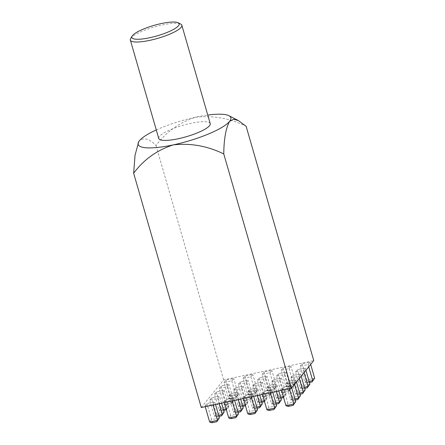 <?xml version="1.0" encoding="UTF-8"?>
<svg xmlns="http://www.w3.org/2000/svg" width="445" height="445" viewBox="0 0 445 445"><rect width="100%" height="100%" fill="white"/><g stroke="black" fill="none" stroke-linecap="round" stroke-linejoin="round"><path stroke-width="0.33" stroke-dasharray="2.23 1.67" d="M130.652 38.593A26.789 5.935 163.9 0 1 131.058 38.014A26.789 5.935 163.9 0 1 155.45 26.667A26.789 5.935 163.9 0 1 180.781 24.125M210.229 123.621A26.789 5.935 -16.1 0 0 186.8 124.277A26.789 5.935 -16.1 0 0 159.46 136.404A26.789 5.935 -16.1 0 0 158.748 138.478M238.303 384.319L240.244 381.921L248.054 380.253L246.113 382.65L238.303 384.319L242.942 400.383L250.752 398.709L250.057 400.077L245.251 401.106L242.942 400.383L244.878 397.986L240.244 381.921M257.377 380.236L259.318 377.838L267.128 376.17L265.187 378.567L257.377 380.236L262.016 396.3L269.826 394.632L269.13 395.994L264.324 397.023L262.016 396.3L263.952 393.903L259.318 377.838M276.451 376.153L278.392 373.755L286.202 372.087L284.266 374.484L276.451 376.153L281.09 392.217L288.9 390.549L288.204 391.911L283.398 392.941L281.09 392.217L283.031 389.82L278.392 373.755M233.569 390.17L235.505 387.773L243.315 386.104L241.379 388.502L233.569 390.17L238.203 406.235L242.442 405.328M252.643 386.088L254.585 383.696L262.394 382.021L260.453 384.419L252.643 386.088L257.282 402.152L261.515 401.245M271.717 382.01L273.658 379.613L281.468 377.939L279.527 380.336L271.717 382.01L276.356 398.075L280.589 397.168M228.836 396.028L230.771 393.63L238.581 391.956L236.645 394.353L228.836 396.028L233.469 412.092L237.708 411.186M247.91 391.945L249.845 389.547L257.655 387.873L255.719 390.271L247.91 391.945L252.543 408.009L256.782 407.103M266.983 387.862L268.919 385.465L276.734 383.796L274.793 386.188L266.983 387.862L271.617 403.926L275.856 403.02M201.273 407.525L223.646 379.874L313.764 360.584M281.323 389.631L283.259 387.239L291.069 385.565L289.133 387.962L281.323 389.631L281.529 390.348M262.25 393.714L264.185 391.316L271.995 389.648L270.059 392.045L262.25 393.714L262.455 394.431M243.176 397.797L245.112 395.399L252.921 393.73L250.986 396.128L243.176 397.797L243.382 398.514M224.096 401.88L226.038 399.482L233.847 397.813L231.906 400.211L224.096 401.88L224.308 402.597M205.023 405.962L206.964 403.565L214.774 401.896L212.832 404.294L205.023 405.962L205.228 406.68M286.057 383.779L287.998 381.382L295.808 379.713L293.867 382.11L286.057 383.779L290.696 399.844L294.929 398.937M209.756 400.111L211.698 397.713L219.507 396.039L217.566 398.436L209.756 400.111L214.395 416.175L218.634 415.268M290.791 377.927L292.732 375.53L300.542 373.856L298.601 376.253L290.791 377.927L295.43 393.992L299.669 393.085M214.496 394.253L216.431 391.856L224.241 390.187L222.305 392.585L214.496 394.253L219.129 410.318L223.368 409.411M295.53 372.07L297.466 369.673L305.276 368.004L303.34 370.401L295.53 372.07L300.164 388.135L304.402 387.228M219.229 388.402L221.165 386.004L228.98 384.335L227.039 386.727L219.229 388.402L223.863 404.466L231.678 402.792L230.983 404.16L226.177 405.189L223.863 404.466L225.804 402.069L221.165 386.004M300.264 366.218L302.2 363.821L310.009 362.152L308.074 364.544L300.264 366.218L304.897 382.283L309.136 381.376M281.19 370.301L283.126 367.904L290.935 366.235L289 368.627L281.19 370.301L285.824 386.366L293.633 384.691L292.938 386.06L288.132 387.089L285.824 386.366L287.765 383.968L283.126 367.904M262.116 374.384L264.052 371.987L271.862 370.312L269.926 372.71L262.116 374.384L266.75 390.449L274.559 388.774L273.864 390.143L269.058 391.172L266.75 390.449L268.691 388.051L264.052 371.987M243.037 378.467L244.978 376.07L252.788 374.395L250.846 376.793L243.037 378.467L247.676 394.531L255.486 392.857L254.79 394.226L249.984 395.255L247.676 394.531L249.612 392.134L244.978 376.07M223.963 382.55L225.904 380.152L233.714 378.478L231.773 380.876L223.963 382.55L228.602 398.609L236.412 396.94L235.716 398.308L230.911 399.337L228.602 398.609L230.538 396.217L225.904 380.152M156.29 129.94A48.221 10.686 163.9 0 1 195.678 117.219A48.221 10.686 163.9 0 1 207.765 115.083M138.601 141.911L139.43 140.692C144.063 137.188 149.592 138.818 156.017 145.576C166.18 131.898 179.402 122.442 195.678 117.219C213.044 115.305 229.865 118.331 246.135 126.291M223.646 379.874L156.017 145.576M295.708 401.629L287.898 403.298L283.259 387.239M288.271 406.418L289.461 404.944L287.898 403.298L285.957 405.695M291.725 387.829L291.069 385.565M289.339 388.68L289.133 387.962M289.461 404.944L294.267 403.915M281.368 399.855L273.558 401.529L268.919 385.465M275.121 403.176L273.558 401.529L271.617 403.926L273.931 404.65L275.121 403.176L279.927 402.147M278.793 390.938L276.734 383.796M276.317 391.466L274.793 386.188M276.189 404.166L273.931 404.65M256.047 407.258L254.484 405.612L252.543 408.009L254.857 408.733L256.047 407.258L260.853 406.229M262.294 403.938L254.484 405.612L249.845 389.547M257.115 408.249L254.857 408.733M257.243 395.549L255.719 390.271M259.719 395.021L257.655 387.873M236.974 411.341L235.411 409.695L233.469 412.092L235.778 412.815L236.974 411.341L241.78 410.312M243.22 408.021L235.411 409.695L230.771 393.63M238.036 412.331L235.778 412.815M238.164 399.632L236.645 394.353M240.645 399.104L238.581 391.956M279.855 397.318L278.292 395.677L276.356 398.075L278.665 398.798L279.855 397.318L284.661 396.295L283.615 397.585M283.326 396.578L284.166 396.4L286.102 394.003L278.292 395.677L273.658 379.613M281.468 377.939L286.102 394.003L284.661 396.295M279.527 380.336L284.166 396.4L283.599 397.519M280.923 398.314L278.665 398.798M260.781 401.401L259.218 399.76L257.282 402.152L259.591 402.875L260.781 401.401L265.587 400.372L264.541 401.668M264.252 400.661L265.092 400.483L267.028 398.086L259.218 399.76L254.585 383.696M262.394 382.021L267.028 398.086L265.587 400.372M260.453 384.419L265.092 400.483L264.525 401.596M261.849 402.397L259.591 402.875M241.707 405.484L240.144 403.838L238.203 406.235L240.517 406.958L241.707 405.484L246.513 404.455L245.468 405.751M245.178 404.744L246.013 404.566L247.954 402.169L240.144 403.838L235.505 387.773M243.315 386.104L247.954 402.169L246.513 404.455M241.379 388.502L246.013 404.566L245.451 405.679M242.775 406.48L240.517 406.958M283.398 392.941L284.594 391.466L283.031 389.82L290.841 388.151L288.204 391.911M284.594 391.466L289.4 390.437M284.266 374.484L288.9 390.549L290.841 388.151L286.202 372.087M264.324 397.023L265.515 395.549L263.952 393.903L271.762 392.234L269.13 395.994M265.515 395.549L270.326 394.52M265.187 378.567L269.826 394.632L271.762 392.234L267.128 376.17M245.251 401.106L246.441 399.632L244.878 397.986L252.688 396.317L250.057 400.077M246.441 399.632L251.247 398.603M246.113 382.65L250.752 398.709L252.688 396.317L248.054 380.253M276.634 405.712L268.825 407.381L264.185 391.316M269.192 410.501L270.388 409.027L268.825 407.381L266.883 409.778M272.74 392.234L271.995 389.648M270.265 392.763L270.059 392.045M270.388 409.027L275.194 407.998M250.118 414.584L251.314 413.11L249.751 411.464L247.809 413.861M257.56 409.795L249.751 411.464L245.112 395.399M251.314 413.11L256.12 412.081M251.191 396.845L250.986 396.128M253.667 396.311L252.921 393.73M231.044 418.667L232.24 417.193L230.671 415.547L228.736 417.944M238.487 413.878L230.671 415.547L226.038 399.482M232.24 417.193L237.046 416.164M232.118 400.928L231.906 400.211M234.593 400.394L233.847 397.813M211.97 422.75L213.161 421.276L211.597 419.629L209.662 422.027M219.407 417.961L211.597 419.629L206.964 403.565M213.161 421.276L217.967 420.247M213.038 405.011L212.832 404.294M215.519 404.477L214.774 401.896M294.195 399.093L292.632 397.446L290.696 399.844L293.005 400.567L294.195 399.093L299.001 398.064M300.442 395.777L292.632 397.446L287.998 381.382M295.263 400.083L293.005 400.567M294.523 384.369L293.867 382.11M296.459 381.977L295.808 379.713M217.9 415.419L216.337 413.778L214.395 416.175L216.704 416.898L217.9 415.419L222.706 414.395M224.147 412.103L216.337 413.778L211.698 397.713M218.962 416.414L216.704 416.898M219.09 403.715L217.566 398.436M221.571 403.181L219.507 396.039M298.934 393.241L297.366 391.594L295.43 393.992L297.738 394.715L298.934 393.241L303.74 392.212M305.181 389.92L297.366 391.594L292.732 375.53M299.997 394.231L297.738 394.715M299.257 378.517L298.601 376.253M301.193 376.12L300.542 373.856M222.634 409.567L221.07 407.92L219.129 410.318L221.438 411.041L222.634 409.567L227.44 408.538L226.394 409.834M226.105 408.827L226.939 408.649L228.88 406.252L221.07 407.92L216.431 391.856M224.241 390.187L228.88 406.252L227.44 408.538M222.305 392.585L226.939 408.649L226.371 409.762M223.696 410.557L221.438 411.041M303.668 387.384L302.105 385.737L300.164 388.135L302.472 388.858L303.668 387.384L308.474 386.355M309.915 384.068L302.105 385.737L297.466 369.673M304.73 388.374L302.472 388.858M303.991 372.665L303.34 370.401M305.932 370.268L305.276 368.004M226.177 405.189L227.367 403.715L225.804 402.069L233.614 400.394L230.983 404.16M227.367 403.715L232.173 402.686M227.039 386.727L231.678 402.792L233.614 400.394L228.98 384.335M308.402 381.532L306.839 379.885L304.897 382.283L307.211 383.006L308.402 381.532L313.208 380.503M314.648 378.217L306.839 379.885L302.2 363.821M309.47 382.522L307.211 383.006M308.724 366.808L308.074 364.544M310.666 364.411L310.009 362.152M288.132 387.089L289.328 385.615L287.765 383.968L295.575 382.294L292.938 386.06M289.328 385.615L294.134 384.586M289 368.627L293.633 384.691L295.575 382.294L290.935 366.235M269.058 391.172L270.254 389.698L268.691 388.051L276.501 386.377L273.864 390.143M270.254 389.698L275.06 388.669M269.926 372.71L274.559 388.774L276.501 386.377L271.862 370.312M249.984 395.255L251.18 393.781L249.612 392.134L257.427 390.46L254.79 394.226M251.18 393.781L255.986 392.751M250.846 376.793L255.486 392.857L257.427 390.46L252.788 374.395M230.911 399.337L232.101 397.858L230.538 396.217L238.348 394.543L235.716 398.308M232.101 397.858L236.907 396.829M231.773 380.876L236.412 396.94L238.348 394.543L233.714 378.478"/><path stroke-width="0.67" d="M132.482 35.578A24.647 5.462 -16.1 0 0 132.104 36.112A24.647 5.462 -16.1 0 0 150.699 37.519A24.647 5.462 -16.1 0 0 178.54 25.721A24.647 5.462 -16.1 0 0 178.228 22.801A24.647 5.462 -16.1 0 0 154.921 25.137A24.647 5.462 -16.1 0 0 132.482 35.578M178.228 22.801L180.781 24.125A26.789 5.935 163.9 0 1 181.833 25.226A26.789 5.935 163.9 0 1 181.126 27.301A26.789 5.935 163.9 0 1 153.781 39.427A26.789 5.935 163.9 0 1 130.352 40.083A26.789 5.935 163.9 0 1 130.652 38.593L132.104 36.112M130.352 40.083L158.748 138.478A26.789 5.935 -16.1 0 0 182.177 137.822A26.789 5.935 -16.1 0 0 209.523 125.69A26.789 5.935 -16.1 0 0 210.229 123.621L181.833 25.226M207.765 115.083A48.221 10.686 163.9 0 1 228.936 115.694L238.331 120.567L246.135 126.291L313.764 360.584L291.392 388.24L201.273 407.525L133.65 173.233L135.041 155.283L138.695 141.738A48.221 10.686 -16.1 0 0 173.305 144.875C157.029 150.099 143.813 159.549 133.65 173.233M138.695 141.738A48.221 10.686 -16.1 0 1 139.43 140.692A48.221 10.686 163.9 0 1 156.29 129.94M238.331 120.567L233.581 119.243L229.548 121.407A48.221 10.686 163.9 0 1 173.305 144.875C190.677 142.962 207.498 145.982 223.768 153.948C223.918 139.129 225.849 128.282 229.548 121.407A48.221 10.686 163.9 0 0 228.936 115.694M291.392 388.24L223.768 153.948M285.957 405.695L293.767 404.027L295.708 401.629L293.077 405.395L288.271 406.418L285.957 405.695L281.529 390.348M295.708 401.629L291.725 387.829M293.077 405.395L293.767 404.027L289.339 388.68M275.856 403.02L279.432 402.252L281.368 399.855L278.793 390.938M281.368 399.855L278.737 403.621L279.432 402.252L276.317 391.466M278.737 403.621L276.189 404.166M256.782 407.103L260.353 406.335L262.294 403.938L259.663 407.703L257.115 408.249M257.243 395.549L260.353 406.335L259.663 407.703M262.294 403.938L259.719 395.021M237.708 411.186L241.279 410.418L243.22 408.021L240.584 411.786L238.036 412.331M238.164 399.632L241.279 410.418L240.584 411.786M243.22 408.021L240.645 399.104M283.599 397.519L280.923 398.314M280.589 397.168L283.326 396.578M264.525 401.596L261.849 402.397M261.515 401.245L264.252 400.661M245.451 405.679L242.775 406.48M242.442 405.328L245.178 404.744M266.883 409.778L274.693 408.109L276.634 405.712L273.998 409.472L269.192 410.501L266.883 409.778L262.455 394.431M276.634 405.712L272.74 392.234M273.998 409.472L274.693 408.109L270.265 392.763M251.191 396.845L255.619 412.192L257.56 409.795L254.924 413.555L250.118 414.584L247.809 413.861L255.619 412.192L254.924 413.555M247.809 413.861L243.382 398.514M257.56 409.795L253.667 396.311M232.118 400.928L236.545 416.275L238.487 413.878L235.85 417.638L231.044 418.667L228.736 417.944L236.545 416.275L235.85 417.638M228.736 417.944L224.308 402.597M238.487 413.878L234.593 400.394M213.038 405.011L217.471 420.353L219.407 417.961L216.776 421.721L211.97 422.75L209.662 422.027L217.471 420.353L216.776 421.721M209.662 422.027L205.228 406.68M219.407 417.961L215.519 404.477M294.929 398.937L298.506 398.169L300.442 395.777L297.811 399.538L295.263 400.083M294.523 384.369L298.506 398.169L297.811 399.538M300.442 395.777L296.459 381.977M218.634 415.268L222.205 414.501L224.147 412.103L221.51 415.869L218.962 416.414M219.09 403.715L222.205 414.501L221.51 415.869M224.147 412.103L221.571 403.181M299.669 393.085L303.24 392.318L305.181 389.92L302.544 393.686L299.997 394.231M299.257 378.517L303.24 392.318L302.544 393.686M305.181 389.92L301.193 376.12M226.371 409.762L223.696 410.557M223.368 409.411L226.105 408.827M304.402 387.228L307.973 386.466L309.915 384.068L307.278 387.829L304.73 388.374M303.991 372.665L307.973 386.466L307.278 387.829M309.915 384.068L305.932 370.268M309.136 381.376L312.707 380.608L314.648 378.217L312.017 381.977L309.47 382.522M308.724 366.808L312.707 380.608L312.017 381.977M314.648 378.217L310.666 364.411"/></g></svg>
